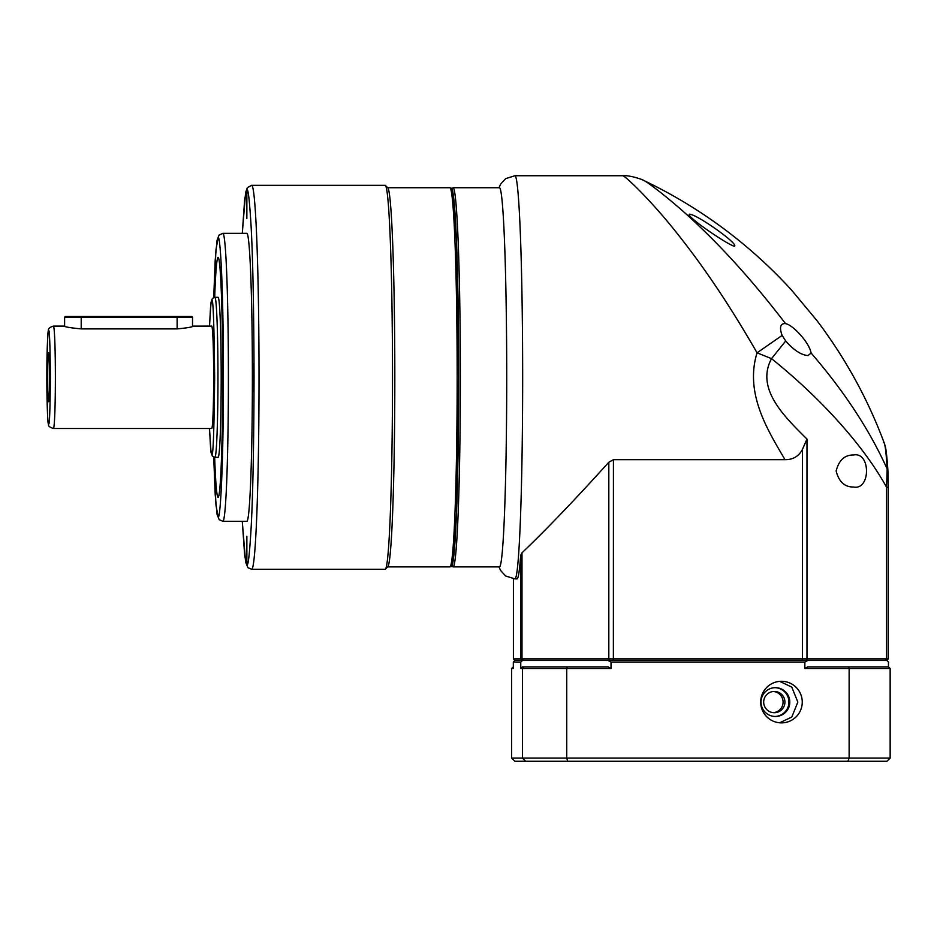 <?xml version="1.0" encoding="UTF-8"?>
<svg xmlns="http://www.w3.org/2000/svg" width="937" height="937" viewBox="0 0 937 937"><rect width="100%" height="100%" fill="white"/><g stroke="black" fill="none" stroke-linecap="round" stroke-linejoin="round"><path stroke-width="1.41" d="M451.751 188.934L452.817 187.868A189.579 7.273 90 0 1 453.098 187.728L499.456 187.728A189.579 7.273 90 0 1 506.718 377.306A189.579 7.273 90 0 1 499.456 566.885L453.098 566.885A189.579 7.273 90 0 1 452.817 566.756L451.751 565.69M622.836 175.734L514.94 175.734A201.584 7.73 90 0 1 522.659 377.306A201.584 7.73 90 0 1 514.94 578.89L517.037 578.89A201.584 7.73 -90 0 0 520.667 555.325L522.003 552.818C546.646 529.264 575.576 499.07 608.816 462.222L613.43 459.68L784.995 459.68C768.176 430.833 744.4 393.657 757.049 352.816C745.583 332.74 730.228 307.676 716.969 288.01C701.368 264.773 689.702 249.301 676.701 232.833C650.407 199.675 625.541 176.261 622.836 175.734C629.395 175.008 642.501 179.424 644 180.583L644 180.583C700.126 207.534 749.225 243.925 791.261 289.756L817.041 320.723C845.467 358.297 867.92 399.185 884.376 443.388L884.329 443.283M453.098 187.728A189.579 7.273 90 0 1 460.36 377.306A189.579 7.273 90 0 1 453.098 566.885M451.224 189.461L454.058 201.642L456.495 241.863L458.697 377.306L456.495 512.762L454.058 552.982L451.224 565.152M643.473 180.396C644.797 179.951 672.989 200.846 699.389 226.344C727.862 253.412 756.581 285.855 785.546 323.652L784.691 323.57C780.205 323.862 779.35 327.809 782.137 335.411L757.049 352.816L771.526 358.648C755.609 388.199 783.637 415.77 804.86 436.97L806.98 439.043L802.447 449.362C798.839 456.296 793.018 459.739 784.995 459.68M785.546 323.652L785.674 323.675C792.913 324.928 809.451 342.708 811.091 353.015L808.104 355.568M689.374 214.233C685.884 216.47 728.939 245.588 734.444 246.232C739.07 244.042 695.863 213.577 689.374 214.233M883.72 442.51C884.973 442.744 886.121 451.564 887.163 468.957C869.63 430.083 844.272 391.432 811.091 353.015M520.667 555.325L520.667 658.887L888.299 658.887M520.667 658.887L513.406 658.887L513.417 578.82L513.406 658.887L515.01 660.48L522.26 660.48L520.667 658.887M888.065 473.677L887.163 468.957L886.589 487.275C863.539 445.473 820.777 398.166 771.526 358.648L785.698 340.974L782.137 335.411M808.221 355.568L808.221 355.568C801.346 355.135 793.838 350.274 785.698 340.974M853.466 487.006C844.694 487.135 838.908 481.805 836.132 471.006C838.908 460.208 844.694 454.867 853.466 455.007C870.86 451.376 870.86 490.637 853.466 487.006M613.43 459.68L613.372 660.48L802.388 660.48L802.447 449.362M885.172 660.48L886.589 658.887L886.589 487.275L888.311 487.275L888.053 472.728C886.461 448.413 885.254 446.457 885.102 445.731L884.376 443.377M775.403 716.477A14.395 14.383 -90 0 1 761.02 702.082A14.395 14.383 -90 0 1 775.403 687.676A14.395 14.383 -90 0 1 789.797 702.082A14.395 14.383 -90 0 1 775.403 716.477M763.678 702.082A10.635 10.623 -90 0 1 774.302 691.447A10.635 10.623 -90 0 1 784.925 702.082A10.635 10.623 -90 0 1 774.302 712.706A10.635 10.623 -90 0 1 763.678 702.082M773.388 712.67A10.635 10.623 90 0 0 773.388 691.483M774.981 716.465A14.395 14.383 90 0 0 788.931 702.082A14.395 14.383 90 0 0 774.981 687.688M251.666 569.286L385.154 569.286A191.98 7.355 -90 0 0 385.435 569.146A191.98 7.355 -90 0 0 392.509 377.306A191.98 7.355 -90 0 0 385.435 185.467A191.98 7.355 -90 0 0 385.154 185.327L251.666 185.327A191.98 7.355 90 0 1 259.022 377.306A191.98 7.355 90 0 1 251.666 569.286L247.93 567.681L245.588 561.989L242.273 521.3L244.721 555.934L246.864 564.496C248.118 566.99 249.547 554.505 251.175 527.051C252.908 494.549 253.868 444.63 254.044 377.306C253.868 309.983 252.908 260.064 251.175 227.562C249.547 200.108 248.118 187.634 246.864 190.129L244.721 198.691L242.285 233.325L245.588 192.624L247.345 187.646L251.666 185.327M385.435 569.146L387.824 566.756A189.579 7.273 -90 0 0 394.817 377.306A189.579 7.273 -90 0 0 387.824 187.868L385.435 185.467M449.901 187.728C450.966 189.485 451.857 184.249 453.625 197.59C456.624 220.617 458.79 298.528 458.697 379.684C458.708 464.038 456.296 542.746 453.11 560.677C451.458 569.743 450.744 565.327 449.901 566.885A189.579 7.273 -90 0 0 457.162 377.306A189.579 7.273 -90 0 0 449.901 187.728L387.684 187.728M449.901 566.885L387.684 566.885M246.864 218.356L246.864 190.691L246.864 218.356M246.864 563.922L246.864 536.257L246.864 563.922M222.889 521.3L246.864 521.3A143.982 5.517 90 0 0 252.381 377.306A143.982 5.517 90 0 0 246.864 233.325L222.889 233.325A143.982 5.517 90 0 1 228.405 377.306A143.982 5.517 90 0 1 222.889 521.3L219.188 519.684L217.068 514.354L215.205 494.642L213.718 457.08L215.978 505.102L218.087 516.498C219.656 522.085 223.357 480.33 223.428 377.306C223.357 274.295 219.656 232.528 218.087 238.127L215.978 249.523L213.718 297.533L215.217 259.818L217.056 240.282L219.047 235.093L222.889 233.325M253.494 391.139L253.494 363.474L253.494 391.139M218.11 257.324A119.983 4.603 -90 0 0 214.69 297.322A119.983 4.603 90 0 1 218.087 257.324A119.983 4.603 90 0 1 222.69 377.306A119.983 4.603 90 0 1 218.087 497.301A119.983 4.603 90 0 1 214.667 457.291A119.983 4.603 -90 0 0 218.11 497.301M214.889 457.303L218.122 457.303A79.996 3.069 90 0 0 221.191 377.306A79.996 3.069 90 0 0 218.122 297.322L214.889 297.322A79.996 3.069 90 0 1 217.958 377.306A79.996 3.069 90 0 1 214.889 457.303L212.453 456.237L211.036 452.442L209.501 428.502L210.649 449.139L211.692 454.105C213.086 458.462 214.069 432.871 214.643 377.306C214.069 321.754 213.086 296.151 211.692 300.519L210.649 305.485L209.501 326.111L211.036 302.218L212.418 298.411L214.889 297.322M53.432 428.502L211.692 428.502A51.195 1.968 90 0 0 213.659 377.306A51.195 1.968 90 0 0 211.692 326.111L193.163 326.123C192.565 327.013 187.236 327.938 177.163 328.887L81.238 328.887C71.083 327.938 65.332 327.013 63.985 326.111L53.432 326.111A51.195 1.968 90 0 1 55.388 377.306A51.195 1.968 90 0 1 53.432 428.502C49.72 427.307 48.08 425.948 48.525 424.438C47.541 421.99 46.791 398.576 46.85 376.721C46.815 355.568 47.307 340.354 48.337 331.066C47.998 328.793 49.696 327.154 53.432 326.111M64.618 317.151L81.214 317.151L81.191 316.519L65.25 316.519L64.606 317.151L64.606 326.263M48.63 401.797A24.491 0.937 90 0 1 47.693 377.306A24.491 0.937 90 0 1 48.63 352.816A24.491 0.937 90 0 1 48.654 352.827A24.491 0.937 90 0 1 49.567 377.306A24.491 0.937 90 0 1 48.654 401.797A24.491 0.937 90 0 1 48.63 401.797M192.518 326.263L193.151 326.111M192.518 326.381L192.518 317.151L81.214 317.151L81.214 328.887M191.874 316.519L81.191 316.519M779.666 722.79L791.788 717.051L797.844 702.082L791.788 687.102L779.666 681.363M802.259 702.082A20.801 20.778 90 0 0 781.481 681.281A20.801 20.778 90 0 0 760.692 702.082A20.801 20.778 90 0 0 781.481 722.872A20.801 20.778 90 0 0 802.259 702.082M847.915 761.266L849.133 758.068L890.15 758.068L886.906 761.266L514.858 761.266L511.625 758.068L511.625 668.479L513.324 668.479L513.324 662.084L520.761 662.084L520.761 668.479L522.459 668.479L522.459 758.068L511.625 758.068M525.61 761.266L522.459 758.068L566.744 758.068L566.744 668.479L522.459 668.479L524.041 666.875L522.471 666.875L520.761 668.479M567.717 761.266L566.744 758.068L849.133 758.068L849.133 668.479L848.524 666.875L807.764 666.875L804.86 668.479L890.15 668.479L890.15 758.068M888.452 666.875L888.452 662.084L886.964 660.48L807.764 660.48L804.86 662.084L804.86 668.479M611.029 668.479L607.996 666.875L567.236 666.875L566.744 668.479L611.029 668.479L611.029 662.084L804.86 662.084M848.524 666.875L888.534 666.875L890.15 668.479M513.324 662.084L514.811 660.48L522.471 660.48L520.761 662.084M511.625 668.479L513.324 666.875M611.029 662.084L607.996 660.48L522.471 660.48M567.236 666.875L524.041 666.875M807.764 660.48L607.996 660.48M608.816 462.222L608.816 658.887L609.518 660.48M522.003 552.818L522.003 658.887L523.373 660.48M806.16 660.48L806.98 658.887L806.98 439.043M48.63 423.7C47.787 426.347 47.201 410.874 46.85 377.306C47.201 343.738 47.787 328.278 48.63 330.913C49.474 328.278 50.071 343.738 50.411 377.306C50.071 410.874 49.474 426.347 48.63 423.7M451.493 565.292C452.747 567.799 454.187 555.266 455.815 527.695C457.572 495.052 458.533 444.923 458.697 377.306C458.533 309.702 457.572 259.572 455.815 226.93C454.187 199.347 452.747 186.814 451.493 189.333M177.14 328.887L177.116 316.519M514.94 175.734L505.652 178.627L500.627 184.109L498.999 187.728M514.94 578.89L505.652 575.986L500.627 570.516L498.999 566.885M515.01 660.48L513.406 658.887M888.311 487.275L888.311 658.887L886.707 660.48M191.886 316.519L192.518 317.151"/></g></svg>
